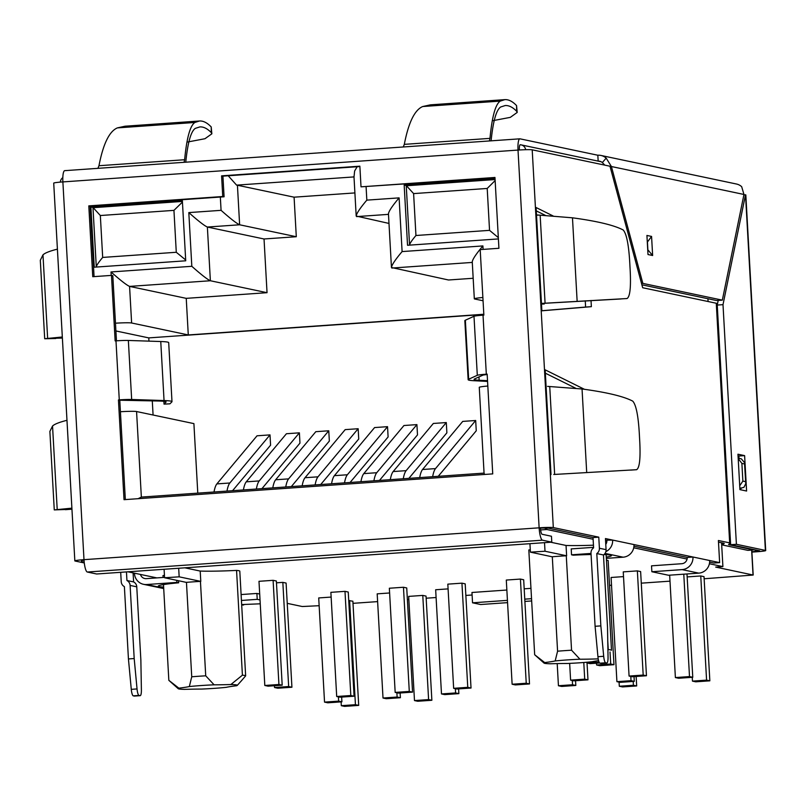 <?xml version="1.0" encoding="UTF-8"?>
<svg xmlns="http://www.w3.org/2000/svg" width="806" height="806" viewBox="0 0 806 806"><rect width="100%" height="100%" fill="white"/><g stroke="black" fill="none" stroke-linecap="round" stroke-linejoin="round"><path stroke-width="1.21" d="M553.319 527.577L598.777 537.159L599.402 548.251L606.072 549.652L605.447 538.559L719.637 562.628L718.398 540.504L729.672 542.871L716.272 303.247L642.674 287.732L609.991 166.227L532.202 149.825L553.319 527.577A11.848 0.725 176.8 0 0 539.133 527.819A11.848 2.63 86 0 0 542.458 540.181L551.788 542.156L551.455 536.252L542.126 534.277A5.924 1.31 -94 0 1 540.463 528.101L539.133 527.819L518.016 150.077A11.848 2.63 86 0 1 519.85 138.823A11.848 2.63 86 0 1 520.021 138.834L597.83 155.236L598.163 161.119M492.285 120.779L510.309 117.364L517.17 112.457L516.656 111.299C512.727 107.218 508.908 105.304 505.201 105.546L500.687 106.986C496.284 109.898 493.091 121.172 491.106 140.828M517.19 112.457L516.555 105.586C512.535 101.375 508.616 99.39 504.808 99.642L500.224 101.103C495.448 104.276 492.033 116.699 489.977 138.37L404.31 144.365C408.531 122.542 414.657 109.928 422.707 106.533L430.384 104.851L504.808 99.642M404.31 144.365L403.272 146.974M489.413 140.949L489.977 138.37M520.726 144.818L520.182 144.748M718.489 542.136L723.909 543.274A11.848 0.725 -3.2 0 1 724.211 543.425A11.848 0.725 -3.2 0 1 724.181 543.476L722.75 544.846A17.772 1.088 176.8 0 0 722.71 544.927A17.772 1.088 176.8 0 0 723.163 545.148L747.837 550.347L753.59 549.944L728.926 544.745A11.848 0.725 176.8 0 1 728.624 544.594A11.848 0.725 176.8 0 1 728.654 544.544L730.085 543.173A17.772 1.088 -3.2 0 0 730.125 543.093L716.725 303.459A17.772 1.088 -3.2 0 0 716.272 303.247M553.742 474.482L636.619 469.697L553.742 474.482M584.431 389.298L545.158 369.833L551.012 474.593M553.208 216.008L536.081 207.515L536.494 214.9L572.472 217.811C597.196 221.146 614.101 225.206 623.179 229.972C626.695 233.841 628.942 245.709 629.909 265.557L629.949 266.333C631.189 285.959 630.211 296.699 627.008 298.542L545.078 303.217L540.161 215.363M545.078 303.217L541.451 303.429L544.211 304.013L544.171 303.318L541.451 303.429L541.864 310.804L591.362 306.663L591.02 300.477M709.623 562.135L713.874 563.031L719.637 562.628M633.959 546.186L687.216 557.42L692.969 557.017A11.848 11.526 -78.1 0 1 682.108 569.62L651.863 571.736L651.53 565.832L681.785 563.716A5.924 5.763 -78.1 0 0 687.216 557.42M605.538 540.201L612.651 540.08A11.848 11.526 -78.1 0 1 605.85 551.626M540.463 528.101L547.556 527.98L593.025 537.562L593.599 547.858A5.924 5.763 -78.1 0 0 591 553.178L595.09 626.292L600.853 625.889L603.694 656.296A7.405 1.642 86 0 0 605.679 662.784L606.747 663.006A7.405 1.642 86 0 0 606.847 663.016A7.405 1.642 86 0 0 608.046 657.212L607.512 627.3L603.472 554.971A5.924 5.763 101.9 0 0 606.072 549.652M575.686 388.23L545.35 373.178M541.854 310.723L585.599 307.066L585.257 300.809M545.813 215.595L536.272 210.87M599.402 548.251A5.924 5.763 -78.1 0 1 596.803 553.561L600.853 625.889M593.025 537.562L598.777 537.159M591.02 553.44L571.535 554.81L573.298 555.183A41.459 2.549 -3.2 0 1 591.08 554.528M571.535 554.81L571.212 548.906L593.569 547.345M519.326 149.987A5.924 1.31 -94 0 1 520.263 144.727A5.924 1.31 -94 0 1 520.344 144.737M547.566 386.376L582.043 388.976C606.767 392.32 623.673 396.371 632.75 401.136C636.266 405.015 638.513 416.873 639.48 436.721L639.521 437.497C640.76 457.123 639.783 467.863 636.579 469.707L630.675 470.11M621.144 298.945L544.171 303.318M544.211 304.013A112.528 6.922 176.8 0 0 541.763 304.043A14.81 0.907 -3.2 0 1 541.481 304.043M186.932 142.138L204.966 138.723L211.827 133.826L211.313 132.658C207.384 128.587 203.565 126.673 199.858 126.915L195.344 128.356C190.941 131.257 187.748 142.541 185.763 162.197M184.06 162.318L184.634 159.729C186.69 138.068 190.105 125.645 194.871 122.472L199.465 121.001C203.273 120.749 207.182 122.734 211.212 126.955L211.847 133.826M199.465 121.001L125.041 126.21L117.364 127.892C109.314 131.297 103.188 143.901 98.967 165.724L97.929 168.343M135.751 573.449L133.121 573.257M133.101 572.885L133.605 581.912A5.924 5.763 101.9 0 1 136.768 586.828L140.859 659.953L141.393 689.865A7.405 1.642 -94 0 1 140.194 695.669A7.405 1.642 -94 0 1 140.093 695.659L139.025 695.437A7.405 1.642 -94 0 1 137.04 688.939L134.189 658.542L128.436 658.945L124.386 586.617A5.924 5.763 -78.1 0 1 121.222 581.71L120.699 572.31M84.287 562.961L75.139 561.026A11.848 0.725 176.8 0 1 74.837 560.885L53.72 183.143A11.848 0.725 -3.2 0 1 62.878 181.914A11.848 2.63 86 0 1 64.712 170.66A11.848 2.63 86 0 1 64.883 170.681M81.487 560.754L84.015 560.049M133.605 581.912L126.935 580.511L126.461 571.907M134.189 658.542L130.109 585.418A5.924 5.763 -78.1 0 0 126.935 580.511M539.133 527.819L83.995 559.666A11.848 0.725 176.8 0 0 74.837 560.885M178.539 580.743L178.66 582.788L176.897 582.416L176.786 580.37M71.895 508.233L60.168 509.493L70.999 509.271L54.264 509.906L71.885 508.153L66.969 420.309C59.332 422.223 54.526 424.127 52.541 426.021L57.206 509.422M49.871 431.432L52.541 426.021M62.324 337.069L50.607 338.329L61.377 338.107M40.31 260.267L42.98 254.857C44.955 252.963 49.76 251.059 57.397 249.145L62.314 336.989L44.693 338.742L55.795 338.51M116.457 340.817L112.81 275.682L111.48 275.4L115.147 340.908L115.983 340.857A11.848 0.725 -3.2 0 1 128.356 340.454L131.66 399.484L164.051 400.552A44.421 2.73 176.8 0 1 171.99 401.66A44.421 2.73 176.8 0 1 171.9 401.851L169.935 403.816L164.031 404.118L163.88 401.328M115.983 340.857L119.278 399.877L118.442 399.937L124.023 499.68L492.738 473.888L487.156 374.135L486.32 374.196A11.848 0.725 -3.2 0 0 477.303 375.294L468.659 379.233A44.421 2.73 176.8 0 0 468.145 379.686A44.421 2.73 176.8 0 0 473.999 380.714L487.57 381.419M551.788 542.156L96.649 573.993L87.32 572.028A11.848 2.63 86 0 1 83.995 559.666L62.878 181.914L518.016 150.077A11.848 0.725 -3.2 0 1 532.202 149.825M737.953 454.211L739.928 489.625L746.598 491.035L744.613 455.622L737.953 454.211M743.888 194.911L745.51 194.8L723.002 304.658L736.402 544.292L765.398 550.407L745.51 194.8A11.848 0.725 -3.2 0 1 745.822 194.941L765.7 550.548A11.848 0.725 176.8 0 0 765.398 550.407M718.186 300.437L717.239 305.061L723.002 304.658M717.239 305.061L730.639 544.695L759.635 550.81L755.202 551.495L755.111 549.853M736.402 544.292L730.639 544.695M738.981 458.342L738.85 456.025L738.044 455.853M740.744 489.796L740.664 488.295M765.7 550.548A11.848 0.725 176.8 0 1 756.542 551.778L751.897 552.1M751.877 551.727L755.202 551.495M468.145 379.686L464.84 320.667A44.421 2.73 176.8 0 1 465.354 320.214L473.999 316.274A11.848 0.725 -3.2 0 1 483.026 315.176L483.862 315.116L480.195 249.598L498.924 248.288L494.965 177.461L361.017 186.831L359.859 166.177L221.59 175.849L222.748 196.513L88.801 205.883L92.761 276.71L111.48 275.4M94.07 276.619L90.131 206.165L224.078 196.785L222.919 176.131L359.879 166.55M125.333 499.589L119.772 400.219L159.195 401.025A38.497 2.368 176.8 0 1 166.076 401.993A38.497 2.368 176.8 0 1 165.996 402.154L164.031 404.118M361.017 186.831L494.985 177.834M585.599 307.066L591.362 306.663M738.85 456.025L744.613 455.622M222.748 196.513L224.078 196.785M221.59 175.849L222.919 176.131M119.772 400.219L118.442 399.937M88.801 205.883L90.131 206.165M487.529 380.684L479.137 380.251A38.497 2.368 176.8 0 1 474.059 379.364A38.497 2.368 176.8 0 1 474.502 378.971L483.147 375.032L487.177 374.508M171.99 401.66L168.696 342.641A44.421 2.73 176.8 0 0 160.757 341.522L128.356 340.454M119.278 399.877A11.848 0.725 -3.2 0 1 131.66 399.484M163.628 587.08A41.459 2.549 -3.2 0 1 158.268 586.133A41.459 2.549 -3.2 0 1 178.66 582.788M176.897 582.416L146.652 584.531L163.678 588.128M164.555 577.358L146.319 578.637A5.924 5.763 101.9 0 1 140.446 574.436M134.471 573.54A11.848 11.526 -78.1 0 0 146.652 584.531M241.669 604.56L260.247 603.815M243.644 604.984A11.848 11.526 101.9 0 1 241.689 604.943M260.026 599.946L257.225 599.352L241.437 600.46M259.693 594.042L256.892 593.448L241.105 594.556M257.225 599.352L256.892 593.448M134.531 696.041A7.405 1.642 -94 0 1 134.431 696.072A7.405 1.642 -94 0 1 134.33 696.062L133.262 695.84A7.405 1.642 -94 0 1 131.277 689.342L128.436 658.945M537.995 215.212L536.494 214.9L541.451 303.429M610.102 166.62L611.411 166.53L642.845 283.39L641.536 283.48M641.888 284.81L716.564 300.547L722.327 300.144L743.968 194.468L741.671 186.69A11.848 11.526 101.9 0 0 736.432 184.01L600.933 155.447A11.848 11.526 -78.1 0 0 597.83 155.236M642.845 283.39L722.327 300.144M604.782 165.129L602.334 162.58L606.172 158.117L611.411 166.53L743.968 194.468M606.172 158.117A11.848 11.526 -78.1 0 0 600.933 155.447M602.334 162.58A5.924 5.763 -78.1 0 0 598.223 161.129M605.769 544.342A5.924 5.763 -78.1 0 0 606.888 540.483M604.016 554.548A41.459 2.549 -3.2 0 1 611.502 555.586A41.459 2.549 -3.2 0 1 606.283 557.127M606.354 558.357L623.119 557.188L605.044 553.379M633.979 544.574A11.848 11.526 101.9 0 1 623.119 557.188M651.863 571.736L668.527 575.252L698.772 573.137L682.108 569.62M709.643 560.523A11.848 11.526 101.9 0 1 698.772 573.137M595.09 626.292L597.931 656.699A7.405 1.642 86 0 0 599.916 663.187L600.984 663.409A7.405 1.642 86 0 0 601.095 663.419A7.405 1.642 86 0 0 601.195 663.398M596.803 553.561L603.472 554.971M647.903 250.273L647.409 241.417M651.57 236.43L652.638 255.512L647.994 254.535L646.926 235.453L651.57 236.43L647.822 241.508M646.926 235.453L647.994 254.535M652.638 255.512L648.316 250.354M745.54 481.656L742.87 481.091L741.883 463.39L744.553 463.954L745.772 483.62L743.918 487.358L739.858 488.355M742.87 481.091L739.717 485.786M741.883 463.39L738.195 458.564M744.553 463.954L744.633 462.715L741.298 458.826L738.175 458.171M214.013 492.003A35.535 7.879 -94 0 1 216.874 483.902L257.043 435.794L270.01 434.887L229.841 482.995A35.535 7.879 -94 0 0 226.98 491.096M270.01 434.887L270.584 445.174L232.561 490.703M243.402 489.947A35.535 7.879 -94 0 1 246.253 481.837L286.422 433.739L299.389 432.832L259.22 480.93A35.535 7.879 -94 0 0 256.358 489.041M299.389 432.832L299.963 443.119L261.94 488.648M272.781 487.892A35.535 7.879 -94 0 1 275.642 479.782L315.811 431.684L328.767 430.777L288.598 478.875A35.535 7.879 -94 0 0 285.747 486.985M328.767 430.777L329.352 441.063L291.329 486.592M438.232 476.316L476.255 430.777L475.681 420.5L435.512 468.598A35.535 7.879 86 0 0 432.651 476.699M435.512 468.598L422.556 469.505L462.725 421.407L475.681 420.5M408.854 478.371L446.877 432.832L446.302 422.556L406.133 470.654A35.535 7.879 86 0 0 403.272 478.754M406.133 470.654L393.167 471.56L433.336 423.462L446.302 422.556M379.475 480.426L417.498 434.897L416.914 424.611L376.745 472.709A35.535 7.879 86 0 0 373.893 480.809M376.745 472.709L363.788 473.616L403.957 425.518L416.914 424.611M350.086 482.482L388.109 436.953L387.535 426.666L347.366 474.764A35.535 7.879 86 0 0 344.505 482.875M347.366 474.764L334.399 475.671L374.578 427.573L387.535 426.666M483.822 314.451L148.767 337.895L148.949 341.14M152.284 400.804L153.08 415.009M120.416 411.735A14.81 0.907 -3.2 0 1 136.567 411.534L193.903 423.613L197.782 493.131M302.159 485.837A35.535 7.879 -94 0 1 305.021 477.726L345.19 429.628L358.156 428.721L358.73 439.008L320.707 484.537M422.556 469.505A35.535 7.879 86 0 0 419.694 477.605M393.167 471.56A35.535 7.879 86 0 0 390.305 479.661M363.788 473.616A35.535 7.879 86 0 0 360.927 481.716M530.963 588.35L524.182 588.823M506.853 590.032L471.963 592.481L472.538 602.807L507.437 600.359M598.586 660.638A50.345 3.093 176.8 0 0 591.977 661.756A29.61 1.824 -3.2 0 1 567.212 663.489A50.345 3.093 176.8 0 0 550.438 663.771A29.61 1.824 -3.2 0 1 544.07 663.116L534.721 654.784A38.497 2.368 -3.2 0 1 534.67 654.734L528.817 549.964A50.345 3.093 176.8 0 0 530.277 549.823M593.448 545.199A50.345 3.093 176.8 0 1 566.044 545.461L550.7 542.226M709.391 563.747L722.901 566.598L715.698 567.102L753.187 575.041L704.142 578.768M669.998 581.156L641.284 583.161M611.522 585.247L609.538 585.388M472.104 594.999L465.848 595.443M436.096 597.518L426.162 598.213M408.833 599.432L407.373 599.533M377.621 601.608L352.998 603.331M319.146 605.709L302.22 606.515L287.228 603.351M544.473 527.91L546.921 529.502L593.115 539.244M605.638 541.884L606.757 542.116M633.728 547.798L687.085 559.052M82.212 560.23L81.698 562.054L84.237 562.588M127.973 571.807L156.858 577.892M164.444 575.424A50.345 3.093 -3.2 0 1 162.983 575.565L163.084 577.459M184.856 567.827L200.21 571.061L200.785 581.388A50.345 3.093 -3.2 0 1 200.442 581.378L205.721 675.811L214.104 684.818A50.345 3.093 -3.2 0 0 230.879 684.526A29.61 1.824 -3.2 0 1 237.256 685.412A29.61 1.824 -3.2 0 1 236.611 685.735A50.345 3.093 -3.2 0 0 226.143 687.347A29.61 1.824 -3.2 0 1 201.369 689.08A50.345 3.093 -3.2 0 0 184.594 689.372A29.61 1.824 -3.2 0 1 178.237 688.707A29.61 1.824 -3.2 0 1 178.861 688.163A50.345 3.093 -3.2 0 0 189.339 686.551A29.61 1.824 -3.2 0 1 214.104 684.818M236.561 570.416L242.415 675.176A38.497 2.368 -3.2 0 1 245.649 675.861L239.795 571.101A38.497 2.368 -3.2 0 0 236.561 570.416A50.345 3.093 -3.2 0 1 200.21 571.061M276.367 581.005L273.103 580.32L258.988 581.307L264.811 685.483L268.076 686.168L282.191 685.181L276.367 581.005M291.923 687.236L288.659 686.541L274.544 687.528L277.808 688.223L291.923 687.236L286.1 583.06L282.835 582.375L276.468 582.819M613.971 664.698L610.706 664.013L596.591 665L599.855 665.685L613.971 664.698L608.147 560.523L606.455 560.17M709.844 680.828L706.58 680.133L692.465 681.12L695.729 681.816L709.844 680.828L704.021 576.653L700.757 575.968L687.165 576.915M623.522 576.612L611.089 577.479L616.912 681.654L620.177 682.35L634.292 681.362L634.03 676.627M331.135 597.075L318.713 597.941L324.536 702.117L327.8 702.802L341.915 701.814L341.653 697.079M358.7 705.391L355.436 704.706L341.321 705.693L344.585 706.378L358.7 705.391L352.877 601.216L348.726 600.591M389.61 592.974L377.188 593.851L383.011 698.026L386.276 698.711L400.391 697.724L400.129 692.989M422.777 595.412L408.662 596.4L414.486 700.575L417.75 701.26L431.865 700.273L426.042 596.097L422.777 595.412L428.601 699.588L414.486 700.575M348.252 592.037L344.988 591.352L330.873 592.339L336.696 696.505L339.961 697.2L354.076 696.213L348.252 592.037M406.728 587.947L403.463 587.252L389.348 588.239L395.172 692.414L398.436 693.11L412.551 692.122L406.728 587.947M465.203 583.856L461.939 583.161L447.824 584.149L453.647 688.324L456.911 689.019L471.026 688.032L465.203 583.856M448.086 588.884L435.663 589.76L441.487 693.936L444.751 694.621L458.866 693.634L458.604 688.898M523.678 579.766L520.414 579.071L506.299 580.058L512.122 684.234L515.387 684.929L529.502 683.941L523.678 579.766M640.629 571.575L637.365 570.89L623.25 571.877L629.073 676.053L632.347 676.738L646.462 675.75L640.629 571.575M483.812 314.259L188.282 334.943L186.236 298.351L267.038 292.689L264.036 238.979L296.296 236.722L294.089 197.178L354.892 192.926M391.454 267.501L388.452 213.792C388.804 211.162 392.361 205.852 399.101 197.873L402.103 251.583C395.363 259.562 391.807 264.872 391.454 267.501L448.519 279.994L473.172 278.272M571.555 650.21L566.275 555.777A50.345 3.093 176.8 0 0 566.628 555.797L545.007 551.233L530.408 552.15L552.221 556.805A50.345 3.093 176.8 0 0 552.301 556.755L557.581 651.198A38.497 2.368 -3.2 0 1 571.555 650.21L579.947 659.217A50.345 3.093 176.8 0 0 596.722 658.925A29.61 1.824 -3.2 0 1 598.233 658.976M566.044 545.461L566.628 555.797M607.754 640.639L608.258 649.586A38.497 2.368 -3.2 0 1 611.492 650.261L606.142 554.639M534.67 654.734L544.705 662.572A50.345 3.093 176.8 0 0 555.173 660.95L557.581 651.198M200.442 581.378A38.497 2.368 -3.2 0 0 186.458 582.355L191.737 676.788A38.497 2.368 -3.2 0 1 205.721 675.811M555.173 660.95A29.61 1.824 -3.2 0 1 579.947 659.217M544.07 663.116A29.61 1.824 -3.2 0 1 544.705 662.572M566.275 555.777A38.497 2.368 176.8 0 0 552.301 556.755M178.237 688.707L168.887 680.385A38.497 2.368 -3.2 0 1 168.837 680.324L178.861 688.163M163.487 584.592L168.837 680.324M495.035 178.72L404.169 185.078L407.534 245.276L498.4 238.919M182.358 200.593L185.723 260.801L94.262 267.199L90.897 207.001L182.358 200.593M722.901 566.598L721.572 542.791M708.081 301.515L707.93 298.724M294.089 197.178L237.427 185.239A14.81 0.907 176.8 0 0 236.591 185.128L228.209 175.758M296.296 236.722L239.634 224.783C236.692 223.524 230.506 218.708 221.076 210.336L220.33 197.047M353.995 176.917L236.591 185.128M388.986 223.433L356.192 216.048C356.544 213.419 360.091 208.109 366.831 200.13L399.101 197.873M483.056 300.759L474.704 298.996A14.81 0.907 176.8 0 1 474.321 298.814L472.256 261.849C472.608 259.22 476.165 253.91 482.905 245.931L483.096 249.397M482.875 297.505A14.81 0.907 176.8 0 0 474.321 298.814M188.282 334.943L131.62 322.994A14.81 0.907 176.8 0 0 115.47 323.196M148.767 337.895L115.903 330.964M484.698 474.442L484.074 473.293L479.268 387.343A14.81 0.907 -3.2 0 1 487.821 386.034M186.236 298.351L129.575 286.402C126.633 285.143 120.447 280.327 111.016 271.954L191.818 266.302L188.816 212.593L221.076 210.336M267.038 292.689L210.376 280.75C207.434 279.491 201.248 274.675 191.818 266.302M264.036 238.979L207.374 227.04C204.432 225.781 198.246 220.965 188.816 212.593M136.567 411.534L141.352 497.08L138.108 498.692M357.149 166.741L354.63 170.993L354.015 176.907M93.889 207.626L90.897 207.001M407.161 185.712L404.169 185.078M93.204 207.696L100.337 215.524L173.945 210.366L176.282 252.278L102.684 257.426L100.337 215.524M182.438 202.064L173.945 210.366M185.682 259.965L176.282 252.278M96.307 267.058L96.297 266.977C96.508 265.396 98.644 262.212 102.684 257.426M409.569 245.135L409.559 245.054C409.78 243.483 411.906 240.299 415.946 235.503L489.544 230.355L487.207 188.453L413.609 193.601L415.946 235.503M498.33 237.619L489.544 230.355M495.136 180.564L487.207 188.453M406.466 185.773L413.609 193.601M186.458 582.355A50.345 3.093 -3.2 0 1 186.388 582.395L164.575 577.751L179.164 576.834L200.785 581.388M189.339 686.551L191.737 676.788M245.649 675.861L241.105 681.151M230.879 684.526L242.415 675.176M282.191 685.181L278.926 684.495L273.103 580.32M278.926 684.495L264.811 685.483M274.544 687.528L274.443 685.725M288.659 686.541L282.835 582.375M599.06 662.099L586.859 662.945L590.123 663.64L599.583 662.975M586.859 662.945L586.818 662.24M596.591 665L596.49 663.187M610.706 664.013L610.031 651.983M692.767 677.272L689.503 676.577L675.388 677.564L678.652 678.259L692.767 677.272L686.994 573.963M689.503 676.577L683.78 574.184M675.388 677.564L669.665 575.172M692.465 681.12L692.253 677.302M706.58 680.133L700.757 575.968M634.292 681.362L631.027 680.667L630.796 676.415M631.027 680.667L616.912 681.654M636.68 685.946L633.415 685.261L619.3 686.249L622.564 686.934L636.68 685.946L636.146 676.476M619.3 686.249L619.068 682.108M633.415 685.261L633.204 681.433M341.915 701.814L338.651 701.129L338.409 696.868M338.651 701.129L324.536 702.117M341.321 705.693L341.109 701.875M355.436 704.706L349.613 600.53M400.391 697.724L397.126 697.039L396.884 692.777M397.126 697.039L383.011 698.026M431.865 700.273L428.601 699.588M354.076 696.213L350.812 695.518L344.988 591.352M350.812 695.518L336.696 696.505M412.551 692.122L409.287 691.427L403.463 587.252M409.287 691.427L395.172 692.414M471.026 688.032L467.762 687.337L461.939 583.161M467.762 687.337L453.647 688.324M458.866 693.634L455.602 692.948L455.36 688.687M455.602 692.948L441.487 693.936M529.502 683.941L526.237 683.246L520.414 579.071M526.237 683.246L512.122 684.234M575.816 685.453L572.552 684.757L558.437 685.745L561.701 686.44L575.816 685.453L575.555 680.717M558.437 685.745L557.198 663.59M572.552 684.757L572.31 680.506M587.977 679.841L584.713 679.156L570.598 680.143L573.862 680.828L587.977 679.841L587.04 662.985M584.713 679.156L583.786 662.492M570.598 680.143L569.661 663.378M646.462 675.75L643.188 675.065L637.365 570.89M643.188 675.065L629.073 676.053M531.668 600.954L524.887 601.427M507.558 602.636L480.678 604.52L472.538 602.807M524.766 599.15L531.537 598.677M334.399 475.671A35.535 7.879 86 0 0 331.548 483.781M315.126 484.93A35.535 7.879 -94 0 1 317.987 476.82L358.156 428.721M500.224 101.103L422.707 106.533M549.732 386.527L554.649 474.381M582.043 388.976L586.697 472.376M577.136 301.212L572.472 217.811M98.967 165.724L184.634 159.729M117.364 127.892L194.871 122.472M47.635 338.258L42.98 254.857M542.458 540.181L87.32 572.028M483.026 315.176L486.32 374.196M473.999 316.274L477.303 375.294M465.354 320.214L468.659 379.233M478.945 376.936L479.137 380.251M160.757 341.522L164.051 400.552M70.948 509.271L65.367 509.674M140.093 695.659L134.33 696.062M139.025 695.437L133.262 695.84M137.04 688.939L131.277 689.342M130.109 585.418L136.768 586.828M211.313 132.658L211.212 126.955M597.931 656.699L603.694 656.296M599.916 663.187L605.679 662.784M600.984 663.409L606.747 663.006M722.65 543.012L722.75 544.846M516.555 105.586L516.656 111.299M741.439 488.245L739.837 487.902M216.874 483.902L229.841 482.995M246.253 481.837L259.22 480.93M275.642 479.782L288.598 478.875M546.831 527.91L546.921 529.502L540.635 529.945M84.167 561.883L81.698 562.054M366.095 186.851L366.831 200.13M402.103 251.583L482.905 245.931M111.208 275.42L111.016 271.954M753.036 574.97L751.645 550.075M131.62 322.994L129.575 286.402L210.376 280.75L207.374 227.04L239.634 224.783L237.427 185.239M356.584 216.602L388.482 214.366M391.857 268.055L472.286 262.424M179.164 576.834L178.69 568.26M545.007 551.233L544.524 542.66M305.021 477.726L317.987 476.82M525.653 149.694A5.924 5.763 -78.1 0 0 520.132 144.768A5.924 5.924 0 0 1 521.18 144.889L601.115 161.744M49.881 431.492L54.264 509.845M44.693 338.681L40.31 260.328M519.85 138.823L64.712 170.66M143.549 584.32L163.709 588.571M140.194 695.669L134.431 696.072M601.095 663.419L606.847 663.016M722.599 543.002L722.71 544.927M745.762 483.036L744.633 462.715M141.121 497.101L484.063 473.102M356.192 216.048L353.965 176.252M93.093 207.686L182.408 201.429M96.297 266.977L92.992 207.807M409.559 245.054L406.254 185.884M406.365 185.763L495.075 179.557M164.575 577.751L164.102 569.278M530.408 552.15L529.935 543.677M81.456 560.341L81.547 561.832M62.818 177.612A5.924 5.924 0 0 0 60.349 182.116M753.187 575.041L751.786 550.065M237.256 685.412L241.085 681.141"/></g></svg>

